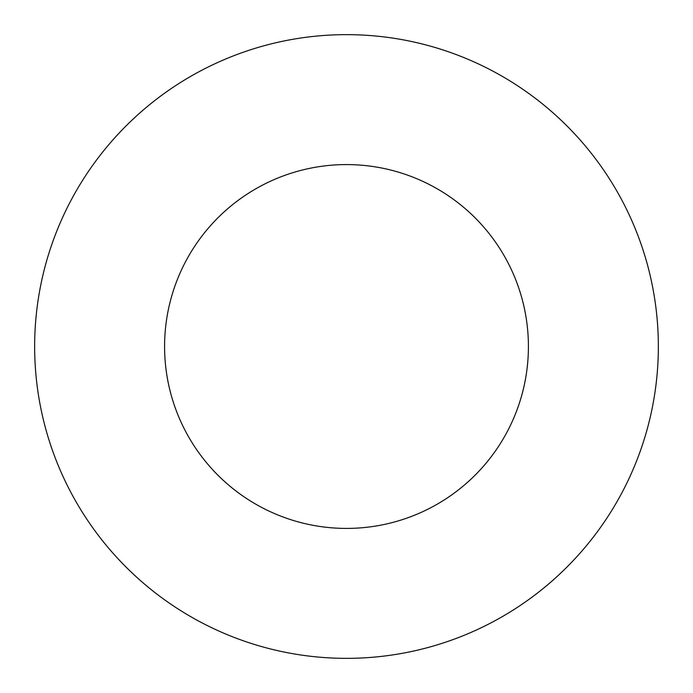 <?xml version="1.0" encoding="UTF-8"?>
<svg xmlns="http://www.w3.org/2000/svg" width="693" height="693" viewBox="0 0 693 693"><rect width="100%" height="100%" fill="white"/><g stroke="black" fill="none" stroke-linecap="round" stroke-linejoin="round"><path stroke-width="1.04" d="M528.413 346.5A181.912 181.912 0 0 1 255.544 504.045A181.912 181.912 0 0 1 255.544 188.955A181.912 181.912 0 0 1 528.413 346.5M658.35 346.5A311.85 311.85 0 0 1 190.575 616.571A311.85 311.85 0 0 1 190.575 76.429A311.85 311.85 0 0 1 658.35 346.5"/></g></svg>
